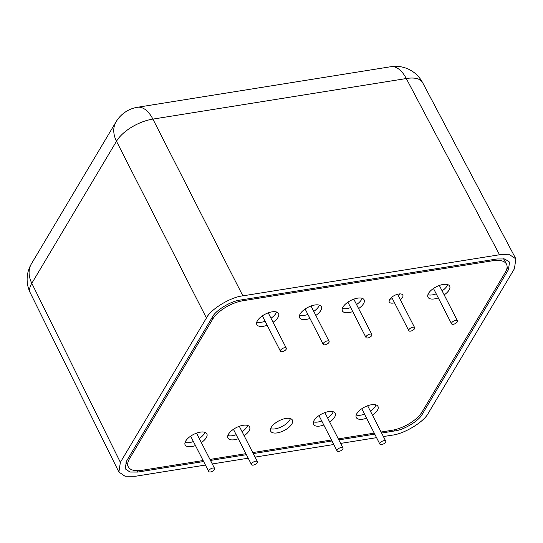 <?xml version="1.0" encoding="UTF-8"?>
<svg xmlns="http://www.w3.org/2000/svg" width="543" height="543" viewBox="0 0 543 543"><rect width="100%" height="100%" fill="white"/><g stroke="black" fill="none" stroke-linecap="round" stroke-linejoin="round"><path stroke-width="0.81" d="M515.85 258.848L509.66 254.776L499.533 254.755L406.293 78.538A30.462 13.806 -27.9 0 1 422.569 82.55L515.85 258.848L514.438 268.69L428.393 413.04C424.219 421.782 404.189 433.966 391.971 435.187L383.406 436.558M242.85 295.854C230.632 297.075 210.603 309.259 206.428 318.001L116.48 141.261A30.462 14.084 -27 0 1 152.902 119.107L242.85 295.854L499.533 254.755M422.569 82.55L422.569 82.55A30.462 30.462 0 0 0 390.831 66.714A30.462 15.876 80.9 0 1 406.293 78.538L152.902 119.107A30.462 15.876 -99.1 0 0 137.44 107.283A30.462 30.462 0 0 0 116.093 121.768A30.462 22.059 -149.2 0 0 116.48 141.261L31.813 283.297A30.462 22.059 -149.2 0 1 31.426 263.796A30.462 30.462 0 0 0 30.286 292.901L30.286 292.901A30.462 13.697 -26.3 0 1 31.813 283.297L120.376 462.351L206.428 318.001M120.376 462.351L118.89 472.043L125.046 476.238L135.288 476.286L205.437 465.052M376.557 437.658L340.631 443.407M333.775 444.507L255.067 457.104M248.219 458.204L212.293 463.953M507.101 267.095L508.452 269.647L509.531 262.106L504.786 258.984L497.021 258.97L240.339 300.062C230.972 301.005 215.619 310.345 212.415 317.044L126.37 461.394L125.229 468.819L129.947 472.037L137.8 472.071L137.128 470.706M508.452 269.647L422.406 413.997L421.673 412.585M393.933 429.913L394.483 430.979C403.849 430.036 419.203 420.696 422.406 413.997M394.483 430.979L381.607 433.042M374.758 434.135L338.825 439.891M331.977 440.984L253.269 453.588M246.413 454.681L210.487 460.437M203.639 461.53L137.8 472.071M444.174 294.89A12.184 5.505 152.9 0 0 449.672 286.127A12.184 5.505 152.9 0 0 443.122 284.464A12.184 5.505 152.9 0 0 431.644 289.853A12.184 5.505 152.9 0 0 427.979 297.231A12.184 5.505 152.9 0 0 434.522 298.894A12.184 5.505 152.9 0 0 438.296 297.897M427.904 294.72A12.184 5.505 152.9 0 0 432.459 294.863A12.184 5.505 152.9 0 0 436.233 293.865M244.126 435.724A12.184 5.505 152.9 0 0 249.624 426.961A12.184 5.505 152.9 0 0 243.081 425.298A12.184 5.505 152.9 0 0 231.603 430.687A12.184 5.505 152.9 0 0 227.931 438.065A12.184 5.505 152.9 0 0 234.474 439.728A12.184 5.505 152.9 0 0 238.255 438.73M227.863 435.554A12.184 5.505 152.9 0 0 232.411 435.696A12.184 5.505 152.9 0 0 236.191 434.699M285.862 418.449A12.184 5.505 152.9 0 0 274.378 423.839A12.184 5.505 152.9 0 0 270.713 431.217A12.184 5.505 152.9 0 0 277.256 432.88A12.184 5.505 152.9 0 0 288.733 427.49A12.184 5.505 152.9 0 0 292.406 420.112A12.184 5.505 152.9 0 0 285.862 418.449M270.638 428.705A12.184 5.505 152.9 0 0 275.192 428.848A12.184 5.505 152.9 0 0 290.41 418.592M329.689 422.026A12.184 5.505 152.9 0 0 335.18 413.264A12.184 5.505 152.9 0 0 328.637 411.601A12.184 5.505 152.9 0 0 317.16 416.99A12.184 5.505 152.9 0 0 313.487 424.368A12.184 5.505 152.9 0 0 320.037 426.031A12.184 5.505 152.9 0 0 323.811 425.033M313.42 421.857A12.184 5.505 152.9 0 0 317.974 421.999A12.184 5.505 152.9 0 0 321.748 421.001M400.395 299.784A7.616 3.441 152.9 0 0 402.825 295.059A7.616 3.441 152.9 0 0 398.732 294.014A7.616 3.441 152.9 0 0 391.557 297.388A7.616 3.441 152.9 0 0 389.263 301.996A7.616 3.441 152.9 0 0 393.356 303.042A7.616 3.441 152.9 0 0 394.517 302.79M389.908 299.118A7.616 3.441 152.9 0 0 391.293 299.003A7.616 3.441 152.9 0 0 392.453 298.759M358.611 308.587A12.184 5.505 152.9 0 0 364.109 299.824A12.184 5.505 152.9 0 0 357.565 298.161A12.184 5.505 152.9 0 0 346.088 303.551A12.184 5.505 152.9 0 0 342.416 310.929A12.184 5.505 152.9 0 0 348.959 312.592A12.184 5.505 152.9 0 0 352.74 311.594M342.348 308.417A12.184 5.505 152.9 0 0 346.896 308.56A12.184 5.505 152.9 0 0 350.676 307.562M315.836 315.435A12.184 5.505 152.9 0 0 321.327 306.673A12.184 5.505 152.9 0 0 314.784 305.01A12.184 5.505 152.9 0 0 303.306 310.399A12.184 5.505 152.9 0 0 299.634 317.777A12.184 5.505 152.9 0 0 306.184 319.44A12.184 5.505 152.9 0 0 309.958 318.442M299.566 315.266A12.184 5.505 152.9 0 0 304.121 315.408A12.184 5.505 152.9 0 0 307.895 314.411M201.351 442.572A12.184 5.505 152.9 0 0 206.842 433.809A12.184 5.505 152.9 0 0 200.299 432.147A12.184 5.505 152.9 0 0 188.821 437.536A12.184 5.505 152.9 0 0 185.149 444.914A12.184 5.505 152.9 0 0 191.693 446.577A12.184 5.505 152.9 0 0 195.473 445.579M185.082 442.402A12.184 5.505 152.9 0 0 189.629 442.545A12.184 5.505 152.9 0 0 193.41 441.547M372.464 415.178A12.184 5.505 152.9 0 0 377.962 406.415A12.184 5.505 152.9 0 0 371.419 404.752A12.184 5.505 152.9 0 0 359.941 410.141A12.184 5.505 152.9 0 0 356.269 417.519A12.184 5.505 152.9 0 0 362.812 419.182A12.184 5.505 152.9 0 0 366.593 418.185M356.201 415.008A12.184 5.505 152.9 0 0 360.749 415.151A12.184 5.505 152.9 0 0 364.529 414.153M273.054 322.284A12.184 5.505 152.9 0 0 278.552 313.521A12.184 5.505 152.9 0 0 272.009 311.858A12.184 5.505 152.9 0 0 260.525 317.248A12.184 5.505 152.9 0 0 256.859 324.626A12.184 5.505 152.9 0 0 263.403 326.289A12.184 5.505 152.9 0 0 267.176 325.291M256.785 322.114A12.184 5.505 152.9 0 0 261.339 322.257A12.184 5.505 152.9 0 0 265.113 321.259M381.091 432.031L391.774 430.327A25.385 11.464 152.9 0 0 422.128 411.865L505.309 272.328A25.385 11.464 152.9 0 0 506.51 264.19A25.385 11.464 152.9 0 0 492.881 260.721L243.047 300.713A25.385 11.464 152.9 0 0 212.693 319.175L129.512 458.713A25.385 11.464 152.9 0 0 128.311 466.851A25.385 11.464 152.9 0 0 141.94 470.319L203.123 460.525M209.971 459.432L245.904 453.676M252.753 452.584L331.461 439.979M338.316 438.887L374.242 433.131M442.111 290.858A12.184 5.505 152.9 0 0 447.676 284.607M242.063 431.692A12.184 5.505 152.9 0 0 247.628 425.44M327.626 417.995A12.184 5.505 152.9 0 0 333.192 411.743M398.331 295.752A7.616 3.441 152.9 0 0 400.11 293.899M356.547 304.555A12.184 5.505 152.9 0 0 362.113 298.304M313.773 311.404A12.184 5.505 152.9 0 0 319.338 305.152M199.288 438.54A12.184 5.505 152.9 0 0 204.854 432.289M370.401 411.146A12.184 5.505 152.9 0 0 375.966 404.895M270.991 318.252A12.184 5.505 152.9 0 0 276.557 312.001M503.395 258.739A25.385 11.464 -27.1 0 1 504.447 260.158L506.51 264.19M128.311 466.851L126.241 462.819A25.385 11.464 -27.1 0 1 125.956 462.134M210.514 471.962A3.299 1.493 152.9 0 0 213.623 470.503A3.299 1.493 152.9 0 0 214.621 468.507A3.299 1.493 152.9 0 0 212.842 468.052A3.299 1.493 152.9 0 0 209.734 469.512A3.299 1.493 152.9 0 0 208.743 471.514A3.299 1.493 152.9 0 0 210.514 471.962M282.224 351.674A3.299 1.493 152.9 0 0 285.333 350.215A3.299 1.493 152.9 0 0 286.324 348.219A3.299 1.493 152.9 0 0 284.552 347.764A3.299 1.493 152.9 0 0 281.444 349.224A3.299 1.493 152.9 0 0 280.446 351.226A3.299 1.493 152.9 0 0 282.224 351.674M324.999 344.825A3.299 1.493 152.9 0 0 328.108 343.366A3.299 1.493 152.9 0 0 329.106 341.371A3.299 1.493 152.9 0 0 327.334 340.916A3.299 1.493 152.9 0 0 324.225 342.375A3.299 1.493 152.9 0 0 323.228 344.377A3.299 1.493 152.9 0 0 324.999 344.825M253.296 465.113A3.299 1.493 152.9 0 0 256.405 463.654A3.299 1.493 152.9 0 0 257.396 461.659A3.299 1.493 152.9 0 0 255.624 461.204A3.299 1.493 152.9 0 0 252.515 462.663A3.299 1.493 152.9 0 0 251.524 464.665A3.299 1.493 152.9 0 0 253.296 465.113M367.781 337.977A3.299 1.493 152.9 0 0 370.889 336.517A3.299 1.493 152.9 0 0 371.88 334.522A3.299 1.493 152.9 0 0 370.109 334.067A3.299 1.493 152.9 0 0 367 335.526A3.299 1.493 152.9 0 0 366.009 337.529A3.299 1.493 152.9 0 0 367.781 337.977M410.562 331.128A3.299 1.493 152.9 0 0 413.671 329.669A3.299 1.493 152.9 0 0 414.662 327.673A3.299 1.493 152.9 0 0 412.89 327.219A3.299 1.493 152.9 0 0 409.782 328.678A3.299 1.493 152.9 0 0 408.791 330.68A3.299 1.493 152.9 0 0 410.562 331.128M338.852 451.416A3.299 1.493 152.9 0 0 341.961 449.957A3.299 1.493 152.9 0 0 342.959 447.961A3.299 1.493 152.9 0 0 341.187 447.507A3.299 1.493 152.9 0 0 338.079 448.966A3.299 1.493 152.9 0 0 337.081 450.961A3.299 1.493 152.9 0 0 338.852 451.416M453.337 324.28A3.299 1.493 152.9 0 0 456.446 322.82A3.299 1.493 152.9 0 0 457.444 320.825A3.299 1.493 152.9 0 0 455.672 320.37A3.299 1.493 152.9 0 0 452.563 321.829A3.299 1.493 152.9 0 0 451.566 323.825A3.299 1.493 152.9 0 0 453.337 324.28M381.634 444.568A3.299 1.493 152.9 0 0 384.743 443.108A3.299 1.493 152.9 0 0 385.734 441.106A3.299 1.493 152.9 0 0 383.962 440.658A3.299 1.493 152.9 0 0 380.853 442.117A3.299 1.493 152.9 0 0 379.862 444.113A3.299 1.493 152.9 0 0 381.634 444.568M212.693 319.175L211.98 317.777M128.8 457.315L129.512 458.713M242.531 299.709L243.047 300.713M492.881 260.721L492.365 259.71M390.831 66.714L137.44 107.283M116.093 121.768L31.426 263.796M30.286 292.901L118.89 472.043M214.621 468.507L196.525 433.144M286.324 348.219L268.228 312.856M329.106 341.371L311.01 306.008M257.396 461.659L239.3 426.296M371.88 334.522L353.792 299.159M414.662 327.673L397.571 294.265M342.959 447.961L324.863 412.599M457.444 320.825L439.348 285.462M385.734 441.106L367.645 405.75M379.862 444.113L361.767 408.757M451.566 323.825L433.47 288.469M337.081 450.961L318.985 415.605M408.791 330.68L391.693 297.272M366.009 337.529L347.914 302.166M251.524 464.665L233.429 429.303M323.228 344.377L305.132 309.015M280.446 351.226L262.357 315.863M208.743 471.514L190.647 436.151"/></g></svg>
